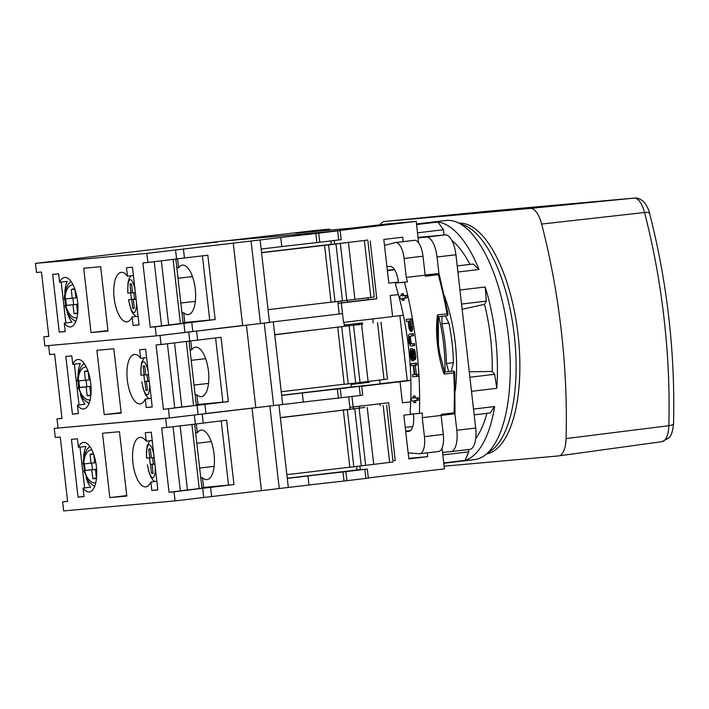 <?xml version="1.0" encoding="UTF-8"?>
<svg xmlns="http://www.w3.org/2000/svg" width="709" height="709" viewBox="0 0 709 709"><rect width="100%" height="100%" fill="white"/><g stroke="black" fill="none" stroke-linecap="round" stroke-linejoin="round"><path stroke-width="1.06" d="M416.201 221.376L333.141 231.223L226.72 240.785L316.436 230.336L329.738 229.14L295.759 233.172L352.293 228.094L386.272 224.062L416.201 221.376L418.664 242.992M330.075 230.088L329.738 229.14M442.035 448.132L444.401 468.888L368.317 477.91M334.196 240.537L334.621 244.251M398.387 294.563L390.207 295.529L392.609 316.568L343.528 322.391L341.313 303L337.989 303.301M351.965 396.473L353.162 406.957L388.647 402.747L395.232 460.504L392.946 460.708M349.838 407.258L353.162 406.957M359.906 466.185L360.305 469.659M427.27 452.847L427.704 456.649L408.818 458.891L408.145 452.936A2557.735 1028.023 83.2 0 1 419.179 453.751A16.608 6.673 -96.8 0 0 419.737 453.742L438.614 451.5A16.608 6.673 -96.8 0 0 443.311 434.413L441.149 415.439L422.272 417.681A194.142 78.025 -96.8 0 0 422.44 413.081L419.418 413.436A194.142 78.025 -96.8 0 0 404.476 282.253L395.471 283.059L395.755 285.532A149.475 60.079 83.2 0 1 410.139 411.769L410.414 414.242L419.418 413.436M454.85 412.124A1.657 0.558 -177.7 0 1 455.001 412.372A1.657 0.558 -177.7 0 1 454.026 412.842L441.193 414.366A194.142 78.025 83.2 0 1 441.149 415.439L453.53 413.959A1.657 0.665 83.2 0 1 453.53 413.959L441.149 415.421M447.911 313.981L447.033 313.848A194.142 78.025 -96.8 0 0 438.286 274.702L425.453 276.226A194.142 78.025 -96.8 0 0 425.161 275.181L423.007 256.206A16.608 6.673 -96.8 0 0 414.393 240.307L395.516 242.549A16.608 6.673 -96.8 0 0 395.126 242.62A2557.735 1028.023 83.2 0 1 384.5 245.385L383.817 239.429L402.694 237.187L403.199 241.636M394.461 269.606L387.327 270.244M410.334 430.709L405.663 431.125M427.704 456.649L408.765 458.351M398.414 282.014L388.798 283.157L384.5 245.385M408.145 452.936L403.838 415.164L413.453 414.021M367.953 297.78L368.157 299.57L376.807 298.79L370.222 241.042M380.033 403.776L380.254 405.725M347.277 300.403L347.472 302.167L337.989 303.275M368.157 299.57L347.454 302.025M341.313 303L376.807 298.79M361.705 386.299L400.036 381.752L402.428 402.792L410.706 401.808M410.865 380.405L400.036 381.752M403.35 315.239L392.6 316.515M372.712 318.926L373.173 322.932M345.23 326.229L345.088 324.952L362.45 322.896L362.618 324.341M379.678 380.015L380.121 383.932L351.354 387.008L350.973 383.631M380.104 383.782L407.267 380.556L399.876 315.647M407.267 380.556L410.857 380.237M369.105 381.265L369.221 382.293L351.85 384.358L351.761 383.534M353.242 383.356L353.33 384.163L351.85 384.358M369.221 382.293L353.33 384.11M364.532 381.885L364.63 382.771M357.868 323.437L358.045 324.961M425.143 274.986L437.55 273.701A1.657 0.665 83.2 0 1 438.286 274.702A1.657 0.532 -15.2 0 1 439.341 274.915A1.657 1.657 0 0 0 437.586 273.692L437.586 273.692A1.657 1.524 84.9 0 0 437.55 273.701L406.284 277.414A194.142 78.025 -96.8 0 1 407.489 281.89L395.471 283.059M386.919 266.655L389.915 266.389A16.608 6.673 83.2 0 1 398.44 282.288L398.493 282.705M406.284 277.414L404.121 258.439A16.608 6.673 -96.8 0 0 395.516 242.549M419.737 453.742A16.608 6.673 -96.8 0 0 424.434 436.655L422.272 417.681M413.444 413.967L413.48 414.295A16.608 6.673 83.2 0 1 408.792 431.391A16.608 6.673 83.2 0 1 408.712 431.4L405.716 431.666M444.623 372.269L439.607 352.736L444.632 372.287L444.118 374.077C442.292 369.433 440.466 362.423 438.641 353.038C435.299 331.83 436.859 321.381 437.382 314.991L447.033 313.848A1.657 0.665 83.2 0 1 446.599 315.806L446.599 315.806A1.657 0.665 83.2 0 1 446.59 315.806A1.657 1.657 0 0 0 448.035 313.874L439.341 274.915M407.489 281.89L404.476 282.253M444.118 374.077L453.76 372.934A194.142 78.025 -96.8 0 1 454.026 412.842A1.657 0.665 83.2 0 1 453.538 413.959A1.657 1.657 0 0 0 455.001 412.372L454.735 372.65A1.657 1.657 0 0 0 452.927 371.082L452.927 371.082A1.657 1.524 84.9 0 0 452.891 371.091A1.657 0.665 83.2 0 1 453.76 372.934L454.735 372.65M439.607 352.736C437.506 340.816 437.063 328.772 438.286 316.613L438.446 344.734L439.607 352.745L438.641 353.038M438.286 316.613L437.382 314.991M410.591 331.342L412.097 331.156L412.541 329.782L411.645 318.864L406.142 319.404L406.372 321.381L408.154 321.221L409.102 328.808L410.591 331.342L411.14 328.622L410.13 319.041L406.142 319.404M413.179 345.779L412.957 343.794L409.944 343.732L408.942 339.487L409.12 336.474L412.053 335.871L411.823 333.895L409.19 334.134L408.544 335.189L408.863 342.5L410.546 346.01L414.685 345.593L414.464 343.617L411.832 343.856L411.123 342.917L410.387 337.98L410.892 335.977M412.053 335.871L413.56 335.694L413.338 333.717L409.19 334.134M413.826 359.72L415.332 359.543L415.882 356.822L414.543 349.608L412.018 349.883L411.672 358.914L410.289 349.032L410.316 356.033L411.397 360.269L412.239 360.863L412.798 351.478L414.038 359.366L414.083 353.694L413.037 349.785L412.319 349.519M412.23 349.626L412.106 348.5L410.591 348.677M412.239 360.863L413.746 360.686L414.056 359.693M414.322 374.636L412.461 374.848L412.682 376.825L416.679 376.47L416.449 374.485L414.836 374.636L413.781 365.392L415.394 365.25L415.173 363.265L411.185 363.628L411.406 365.605L413.276 365.436L414.331 374.68L412.461 374.848M416.679 376.47L418.186 376.293L417.964 374.308L416.351 374.449L415.297 365.259M415.394 365.25L416.91 365.064L416.679 363.088L411.185 363.628M402.632 300.377L402.393 298.321L406.904 297.869L406.62 295.396L403.625 295.662L403.394 293.606L401.879 293.783L399.406 297.337L402.632 300.377L404.139 300.199L403.908 298.179M414.286 402.685L414.056 400.62L417.043 400.355L416.768 397.882L413.772 398.148L413.533 396.083L411.06 399.646L414.286 402.685L415.802 402.508L415.571 400.488M417.043 400.355L418.558 400.177L418.275 397.705L415.279 397.971L415.049 395.906L413.533 396.083M412.319 330.811L410.812 330.988M411.645 318.864L410.13 319.041M412.549 326.787L411.034 326.964M412.647 328.444L411.14 328.622M412.541 329.782L411.034 329.969M409.377 327.443L408.659 321.177L409.935 321.062L410.679 328.329L410.112 329.384L409.572 328.427L409.377 327.443L410.644 327.301M410.679 328.302L409.572 328.427M410.582 328.985L409.82 329.073M413.338 333.717L411.823 333.895M410.626 336.296L409.12 336.474M410.449 336.979L408.933 337.156M410.387 337.98L408.88 338.158M410.458 339.31L408.942 339.487M410.608 340.63L409.093 340.807M410.839 341.942L409.332 342.119M411.123 342.917L409.616 343.094M411.45 343.555L409.944 343.732M411.832 343.856L410.325 344.033M414.464 343.617L412.957 343.794M413.072 351.77L412.416 351.85M413.365 352.728L412.354 352.852M413.569 353.711L412.381 353.853M413.79 355.688L412.611 355.829M413.737 357.363L412.709 357.487M413.71 358.701L412.691 358.825M414.012 359.995L412.505 360.172M411.929 350.521L410.821 350.654M411.885 350.858L410.6 351.008M411.823 351.859L410.458 352.018M411.84 353.197L410.529 353.348M412.097 355.838L410.83 355.989M412.159 357.168L411.06 357.301M412.106 358.187L411.344 358.275M414.171 349.307L412.656 349.493M414.543 349.608L413.037 349.785M415.04 350.902L413.524 351.079M415.359 352.205L413.843 352.382M415.589 353.516L414.083 353.694M415.784 355.165L414.269 355.342M415.882 356.822L414.375 357.008M415.775 358.169L414.269 358.346M415.554 359.188L414.038 359.366M416.679 363.088L415.173 363.265M416.351 374.449L414.836 374.636M417.964 374.308L416.449 374.485M403.625 295.662L402.118 295.839L401.879 293.783M406.62 295.396L402.118 295.839M405.388 298.046L405.105 295.573M415.279 397.971L413.772 398.148M418.275 397.705L416.768 397.882M454.832 413.028L456.8 430.266A20.765 8.348 83.2 0 1 450.933 451.633A20.765 8.348 83.2 0 1 450.835 451.642L442.522 452.386M418.08 237.878L426.393 237.125A20.765 8.348 83.2 0 1 437.054 257.004L439.031 274.303M455.302 390.81A197.536 180.866 84.9 0 0 444.41 295.582M453.406 362.645L446.431 363.469L448.682 371.463M451.19 371.241L453.414 362.848A197.536 180.866 84.9 0 0 448.903 323.242L445.42 315.948M441.955 316.356L441.92 323.871A197.536 180.866 84.9 0 1 446.431 363.469M418.026 237.373L445.27 234.892A20.765 8.348 83.2 0 1 455.931 254.77L475.677 428.032A20.765 8.348 83.2 0 1 469.81 449.391A20.765 8.348 83.2 0 1 469.712 449.4L451.021 451.615M359.33 406.23L359.587 408.49M35.45 263.393L146.852 253.388L280.755 237.497A62.286 0.656 173.5 0 1 315.842 233.5L339.788 230.629L220.074 241.379L193.61 244.481A62.286 0.656 -6.5 0 1 170.24 247.423L35.45 263.393L36.487 272.469L41.476 272.026L48.806 336.376L43.816 336.828L44.853 345.903L156.255 335.889L269.517 322.462L268.064 309.673L331.05 302.167M217.043 241.902L202.03 243.648L217.06 242.097M325.449 232.162L306.784 234.236L325.458 232.233M330.881 240.927L331.271 244.313L261.559 252.581M337.794 301.573L339.212 314.025L269.5 322.294L342.527 313.635M260.123 239.952L261.577 252.741L334.391 244.162L324.571 245.323L331.059 302.256L374.299 296.991L367.953 241.308M261.577 252.741L268.064 309.673M324.571 245.323L367.811 240.059M146.852 253.388L147.889 262.463L142.899 262.915L150.228 327.266L155.218 326.814L156.255 335.889M65.219 331.573L64.253 323.082A24.912 10.015 -96.8 0 0 70.519 326.92A24.912 10.015 -96.8 0 0 77.565 301.29A24.912 10.015 -96.8 0 0 64.652 277.441A24.912 10.015 -96.8 0 0 59.609 282.297L58.643 273.816L52.652 274.356L59.237 332.104L65.219 331.573M133.062 325.475L132.096 316.994A24.912 10.015 83.2 0 1 127.053 321.842A24.912 10.015 83.2 0 1 114.14 298.002A24.912 10.015 83.2 0 1 121.186 272.362A24.912 10.015 83.2 0 1 127.452 276.2L126.486 267.718L132.468 267.187L139.044 324.935L133.062 325.475L139.026 324.766M107.998 331.059L100.669 266.708L83.706 268.232L91.036 332.583L107.998 331.059M67.249 312.447A24.912 10.015 -96.8 0 0 71.804 322.187L64.253 323.082M59.237 332.104L65.201 331.395M61.196 282.111L65.84 322.896M64.882 291.984A24.912 10.015 -96.8 0 1 67.16 281.402L59.609 282.297M64.874 298.959A24.912 10.015 -96.8 0 0 65.157 302.185A24.912 10.015 -96.8 0 0 65.627 305.499M65.751 298.79L65.077 298.932A16.608 9.217 83.1 0 1 73.045 284.832M77.83 304.25L66.504 305.393A21.518 11.938 83.1 0 1 65.99 302.105A21.518 11.938 83.1 0 1 65.76 298.87M72.921 298.152L73.665 304.693L77.822 304.188M76.962 317.747A16.608 9.217 83.1 0 1 65.831 305.535L73.665 304.693M76.652 304.471L77.83 304.329L76.652 304.471L77.635 313.103A12.461 6.913 -96.9 0 1 75.943 313.724A12.461 6.913 -96.9 0 1 73.966 313.458L77.627 313.015M72.983 304.835L73.966 313.458M77.059 297.762L75.898 297.877L74.932 289.369M74.888 289.237A12.461 6.913 -96.9 0 0 72.947 288.988A12.461 6.913 -96.9 0 0 71.255 289.609L72.229 298.232L65.077 298.932M43.816 336.828L48.788 336.234M72.229 298.232L75.89 297.789M71.255 289.609L74.746 289.183M183.392 248.912L184.429 257.987L147.889 262.463M184.429 257.987L207.834 255.213L215.173 319.564L183.073 322.604M202.402 255.852L209.731 320.158M233.234 243.001L242.638 325.502L160.03 335.446L161.067 344.521L156.077 344.973L163.407 409.323L228.342 401.622L197.971 404.458L196.863 394.78A24.912 10.015 -96.8 0 0 201.391 396.65A24.912 10.015 -96.8 0 0 208.437 371.011A24.912 10.015 -96.8 0 0 195.524 347.171A24.912 10.015 -96.8 0 0 191.74 349.785L190.021 349.989M215.173 319.564L191.758 322.338L192.795 331.413M175.548 249.985L176.585 259.06M191.758 322.338L183.915 323.41L184.952 332.486M183.915 323.41L155.218 326.814M154.243 261.71L161.555 325.918L150.228 327.266M175.85 259.148L183.152 323.269L161.546 325.777M161.351 260.868L168.653 324.935M173.12 259.467L180.432 323.685M132.096 316.994L138.06 316.285M176.842 267.931L178.562 267.727A24.912 10.015 83.2 0 1 182.346 265.113A24.912 10.015 83.2 0 1 195.259 288.953A24.912 10.015 83.2 0 1 188.213 314.592A24.912 10.015 83.2 0 1 183.693 312.722L184.792 322.4M181.974 312.926L183.693 312.722M127.452 276.2L133.416 275.5M130.748 292.941A21.518 5.096 -96.6 0 0 131.05 296.061A21.518 5.096 -96.6 0 0 131.484 299.358L136.093 298.968M130.988 275.783L128.896 279.071L127.966 282.962L127.762 293.145L130.97 292.923L129.986 284.3A12.461 2.951 83.4 0 1 130.686 283.795A12.461 2.951 83.4 0 1 131.555 284.185L132.539 292.817L135.366 292.613M133.824 292.728L134.55 299.145M136.093 299.021L128.515 299.747L131.112 309.993L132.911 313.564L136.155 316.506M136.482 302.424A16.608 3.935 83.4 0 1 133.602 312.616A16.608 3.935 83.4 0 1 128.657 299.747L131.484 299.358M136.119 299.216L133.292 299.42L136.101 299.092M133.292 299.42L134.276 308.043A12.461 2.951 83.4 0 1 133.576 308.548A12.461 2.951 83.4 0 1 132.707 308.158L134.267 307.972M132.707 308.158L131.723 299.526M130.97 292.923L132.53 292.746M129.986 284.3L131.493 284.123M177.56 258.927L178.562 267.727M251.057 241.033L260.46 323.534M280.755 237.497L281.792 246.572A62.286 0.656 173.5 0 1 316.879 242.575L341.171 239.677L340.134 230.602M261.151 249.027L281.792 246.572M91.036 332.583L107.945 330.58M348.429 242.398L354.917 299.331M328.559 244.968L335.047 301.892M67.585 501.245L62.614 501.839L63.65 510.914L175.052 500.9L308.956 485.009A62.286 0.656 173.5 0 1 344.042 481.021L368.343 478.123L367.306 469.048L356.981 469.961L356.592 466.575M352.621 470.608L334.107 472.673L352.621 470.67M348.137 471.015L356.981 469.961M288.324 487.473L287.287 478.398L307.919 475.934A62.286 0.656 173.5 0 1 343.005 471.946L367.306 469.048M287.269 478.229L334.107 472.673M280.356 417.592L350.069 409.323L348.651 396.863M287.287 478.398L280.374 417.752L364.887 407.418M280.374 417.752L278.921 404.963L269.863 406.035L279.257 488.545M308.956 485.009L307.919 475.934M62.614 501.839L67.603 501.387L60.274 437.036L55.284 437.48L54.247 428.404L169.433 417.947L269.863 406.035M54.247 428.404L165.658 418.399L194.346 414.995L195.383 424.071L226.641 420.224L233.97 484.575L201.879 487.615M261.435 490.513L252.032 408.012M211.601 496.424L210.564 487.349L233.97 484.575M203.235 422.998L202.207 413.985M175.052 500.9L174.024 491.824L169.034 492.276L161.696 427.926L166.686 427.474L165.658 418.399M173.04 426.721L180.361 490.929L169.034 492.276M194.647 424.159L201.95 488.279L180.343 490.788M174.024 491.824L210.564 487.349M145.283 432.729L146.249 441.211A24.912 10.015 -96.8 0 0 139.983 437.373A24.912 10.015 -96.8 0 0 132.946 463.012A24.912 10.015 -96.8 0 0 145.85 486.853A24.912 10.015 -96.8 0 0 150.893 482.005L151.859 490.486L157.85 489.946L151.265 432.189L145.283 432.729M77.441 438.827L78.407 447.308A24.912 10.015 83.2 0 1 83.449 442.451A24.912 10.015 83.2 0 1 96.362 466.3A24.912 10.015 83.2 0 1 89.316 491.931A24.912 10.015 83.2 0 1 83.059 488.093L84.025 496.575L78.034 497.115L71.458 439.358L77.441 438.827M102.504 433.243L109.842 497.594L126.796 496.07L119.467 431.719L102.504 433.243M152.213 440.502L146.249 441.211M151.859 490.486L157.832 489.777M156.866 481.296L150.893 482.005M203.589 487.411L202.49 477.733A24.912 10.015 -96.8 0 0 207.019 479.603A24.912 10.015 -96.8 0 0 214.056 453.964A24.912 10.015 -96.8 0 0 201.152 430.124A24.912 10.015 -96.8 0 0 197.359 432.738L195.649 432.933M202.49 477.733L200.771 477.937M155.28 467.435A16.608 3.935 83.4 0 1 152.4 477.627A16.608 3.935 83.4 0 1 147.463 464.749L148.677 471.21L150.831 477.06L153.233 480.356L154.961 481.517M154.899 464.032L150.29 464.368A21.518 5.096 83.4 0 1 149.847 461.072A21.518 5.096 83.4 0 1 149.546 457.952M150.29 464.368L153.348 464.156L152.621 457.739M153.348 464.156L154.89 463.978M149.785 440.794L147.197 445.686L146.435 451.846L146.559 458.156L151.336 457.757M149.767 457.934L148.784 449.311A12.461 2.951 -96.6 0 1 149.493 448.806A12.461 2.951 -96.6 0 1 150.361 449.196L151.345 457.828L154.163 457.624M148.784 449.311L150.29 449.134M150.521 464.537L151.504 473.16A12.461 2.951 -96.6 0 0 152.373 473.55A12.461 2.951 -96.6 0 0 153.073 473.054L152.098 464.422L154.917 464.227M197.359 432.738L196.358 423.938M166.686 427.474L195.383 424.071M203.749 497.496L202.712 488.421M228.537 485.169L221.208 420.862M199.238 488.696L191.917 424.478M187.451 489.946L180.148 425.879M152.098 464.422L154.899 464.103M151.504 473.16L153.073 472.983M84.433 470.51A24.912 10.015 83.2 0 1 83.963 467.196A24.912 10.015 83.2 0 1 83.68 463.961M83.68 456.995A24.912 10.015 83.2 0 1 85.957 446.413L78.407 447.308M83.059 488.093L90.61 487.198A24.912 10.015 83.2 0 1 86.055 477.458M95.768 482.758A16.608 9.217 83.1 0 1 84.637 470.546L91.789 469.845L92.773 478.469L96.433 478.026M84.557 463.881A21.518 11.938 -96.9 0 0 84.788 467.116A21.518 11.938 -96.9 0 0 85.31 470.404L92.462 469.695L91.718 463.163M95.857 462.773L94.705 462.88L93.739 454.38M84.557 463.801L94.696 462.8M91.036 463.243L90.052 454.62L93.544 454.194M90.052 454.62A12.461 6.913 83.1 0 1 91.745 453.999A12.461 6.913 83.1 0 1 93.685 454.247M95.458 469.482L96.637 469.34L95.458 469.482L96.442 478.114A12.461 6.913 83.1 0 1 94.74 478.726A12.461 6.913 83.1 0 1 92.773 478.469M92.462 469.695L96.619 469.198M96.628 469.261L91.789 469.845M84.637 487.907L79.993 447.122M78.034 497.115L83.999 496.406M109.842 497.594L126.743 495.591M286.861 474.684L349.847 467.169M343.369 410.334L349.856 467.266L393.096 462.002M353.844 466.903L347.366 409.979M373.714 464.342L367.227 407.409M380.086 224.797A24.912 10.015 83.2 0 1 384.375 221.518A24.912 10.015 83.2 0 1 384.42 221.518L530.35 208.402A24.912 10.015 83.2 0 1 541.632 224.062A323.871 130.172 83.2 0 1 566.074 438.57A24.912 10.015 83.2 0 1 558.736 455.896A24.912 10.015 83.2 0 1 558.55 455.922L444.091 466.203M486.418 453.982A116.258 46.732 83.2 0 0 518.04 334.533A116.258 46.732 -96.8 0 0 459.042 223.158M460.744 224.097A116.258 46.732 83.2 0 1 514.264 334.985A116.258 46.732 83.2 0 1 487.854 452.661M416.493 223.982L445.97 220.481A120.415 48.398 -96.8 0 1 508.371 335.729A120.415 48.398 83.2 0 1 474.339 459.636L443.763 463.261M496.77 388.319L494.66 374.299L492.206 371.463A107.954 43.391 83.2 0 0 484.557 304.329L486.321 301.112L485.231 286.994A120.415 48.398 -96.8 0 1 495.538 337.254A120.415 48.398 83.2 0 1 496.77 388.319L471.494 391.315M474.17 414.854L490.158 412.957L494.652 406.558L473.515 409.066M494.652 406.558A120.415 48.398 83.2 0 1 465.051 460.398L443.719 462.924M444.073 234.998L443.479 229.743L437.896 222.023A120.415 48.398 -96.8 0 1 479.036 269.509L473.195 264.032L457.208 265.928M451.837 240.404A107.954 43.391 83.2 0 1 469.996 264.413M465.051 460.398L468.782 451.846L468.525 449.541M486.888 413.347A107.954 43.391 83.2 0 1 475.739 438.428M479.036 269.509L457.899 272.017M437.896 222.023L416.564 224.549M485.231 286.994L459.946 289.99M484.557 304.329L462.144 309.292M469.269 371.782L492.206 371.463M443.479 229.743L417.504 232.818M494.66 374.299L469.89 377.232M486.321 301.112L461.55 304.055M468.782 451.846L442.806 454.921M274.738 334.639L344.441 326.37L343.989 322.338M204.936 404.396L205.973 413.471L273.639 405.592L264.235 323.082L269.509 322.356M281.641 395.276L351.354 387.008M350.122 325.528L344.441 326.317M273.639 405.592L282.696 404.52L274.755 334.799L362.591 324.093M274.755 334.799L273.293 322.01M281.659 395.445L302.3 392.981A62.286 0.656 173.5 0 1 337.387 388.993L361.679 386.095L362.716 395.17L360.252 395.489L359.215 386.414M282.696 404.52L303.328 402.056L302.3 392.981M342.509 388.062L328.48 389.72M303.328 402.056A62.286 0.656 173.5 0 1 338.415 398.068L360.252 395.489M61.967 418.292L56.995 418.886L61.984 418.434L54.646 354.083L49.657 354.527L48.637 345.558M58.023 427.961L56.995 418.886M169.433 417.947L168.396 408.871M139.655 349.776L140.621 358.258A24.912 10.015 -96.8 0 0 134.364 354.42A24.912 10.015 -96.8 0 0 127.319 380.059A24.912 10.015 -96.8 0 0 140.231 403.9A24.912 10.015 -96.8 0 0 145.274 399.052L146.24 407.533L152.222 406.993L145.646 349.236L139.655 349.776M71.822 355.874L72.788 364.355A24.912 10.015 83.2 0 1 77.83 359.498A24.912 10.015 83.2 0 1 90.734 383.347A24.912 10.015 83.2 0 1 83.697 408.978A24.912 10.015 83.2 0 1 77.432 405.14L78.398 413.622L72.415 414.162L65.831 356.405L71.822 355.874M96.885 350.29L104.214 414.641L121.177 413.117L113.839 348.766L96.885 350.29M146.586 357.549L140.621 358.258M146.24 407.533L152.205 406.824M151.239 398.343L145.274 399.052M196.863 394.78L195.152 394.984M149.661 384.482A16.608 3.935 83.4 0 1 146.781 394.674A16.608 3.935 83.4 0 1 141.835 381.796L143.058 388.257L145.203 394.107L147.605 397.403L149.333 398.564M149.271 381.079L144.663 381.415A21.518 5.096 83.4 0 1 144.228 378.119A21.518 5.096 83.4 0 1 143.927 374.999M144.663 381.415L147.729 381.203L146.993 374.786M147.729 381.203L149.262 381.025M144.166 357.841L141.578 362.742L140.816 368.893L140.94 375.203L145.708 374.804M144.149 374.981L143.165 366.358A12.461 2.951 -96.6 0 1 143.865 365.853A12.461 2.951 -96.6 0 1 144.733 366.243L145.717 374.875L148.544 374.671M143.165 366.358L144.663 366.181M144.902 381.584L145.886 390.216A12.461 2.951 -96.6 0 0 146.745 390.597A12.461 2.951 -96.6 0 0 147.454 390.101L146.471 381.477L149.289 381.274M174.715 407.835L196.331 405.326L189.019 341.206M191.74 349.785L190.739 340.985M197.971 404.458L196.251 404.662M161.067 344.521L221.013 337.271L228.342 401.622M198.121 414.543L197.093 405.468M189.755 341.118L188.727 332.042M167.421 343.768L174.733 407.976L163.407 409.323M181.823 406.993L174.529 342.926M193.61 405.743L186.299 341.525M222.91 402.216L215.58 337.909M197.607 340.045L196.57 330.97M255.807 407.56L246.413 325.085M146.471 381.477L149.28 381.15M145.886 390.216L147.445 390.03M78.805 387.557A24.912 10.015 83.2 0 1 78.336 384.243A24.912 10.015 83.2 0 1 78.052 381.008M78.052 374.042A24.912 10.015 83.2 0 1 80.339 363.46L72.788 364.355M77.432 405.14L84.983 404.245A24.912 10.015 83.2 0 1 80.427 394.505M90.14 399.805A16.608 9.217 83.1 0 1 79.009 387.593L86.161 386.892L87.145 395.516L90.805 395.073M78.929 380.928A21.518 11.938 -96.9 0 0 79.16 384.163A21.518 11.938 -96.9 0 0 79.683 387.451L86.844 386.742L86.09 380.21M90.229 379.82L89.077 379.927L88.111 371.427M78.929 380.848L89.068 379.847M85.408 380.29L84.424 371.667L87.916 371.241M84.424 371.667A12.461 6.913 83.1 0 1 86.126 371.046A12.461 6.913 83.1 0 1 88.058 371.294M89.83 386.529L91.009 386.387L89.83 386.529L90.814 395.161A12.461 6.913 83.1 0 1 89.112 395.782A12.461 6.913 83.1 0 1 87.145 395.516M86.844 386.742L91 386.245M91 386.308L86.161 386.892M79.018 404.954L74.365 364.169M72.415 414.162L78.38 413.453M104.214 414.641L121.115 412.638M281.243 391.731L344.219 384.225M337.75 327.381L344.228 384.313L355.67 383.073L387.469 379.049L380.99 322.116M348.225 383.95L341.738 327.026M368.095 381.389L361.608 324.456M341.437 302.885L341.233 301.165M359.197 323.277L359.366 324.775M365.853 381.699L365.959 382.656M443.311 434.413L424.434 436.655M452.927 371.082L444.561 372.074M438.268 316.799L446.59 315.806L438.268 316.799M412.762 426.508L405.238 427.403L412.762 426.508M394.576 269.783L387.371 270.643M423.007 256.206L404.121 258.439M438.774 316.737A197.536 180.866 -95.1 0 1 444.951 371.8M448.859 323.047L441.92 323.871M426.393 237.125L445.27 234.892M437.054 257.004L455.931 254.77M456.8 430.266L475.677 428.032M353.552 409.244L353.286 406.948M127.904 293.145A16.608 3.935 83.4 0 1 129.862 279.78A16.608 3.935 83.4 0 1 135.002 289.405M315.842 233.5L316.879 242.575M318.722 233.172L319.759 242.248M337.679 230.921L338.707 239.996M364.364 240.511L370.851 297.443M340.373 243.542L346.861 300.465M336.004 244.082L342.491 301.015M344.042 481.021L343.005 471.946M346.923 480.684L345.886 471.609M365.879 478.442L364.843 469.367M146.71 458.156A16.608 3.935 83.4 0 1 148.66 444.791A16.608 3.935 83.4 0 1 153.8 454.416M83.884 463.943A16.608 9.217 83.1 0 1 91.851 449.834M361.289 466.026L354.801 409.093M365.658 465.476L359.171 408.552M389.649 462.445L383.161 405.521M488.155 211.211A22.927 9.217 83.2 0 1 488.191 211.211A22.927 9.217 83.2 0 1 488.226 211.202L634.156 198.095A22.927 9.217 83.2 0 1 644.534 212.505A321.877 129.375 83.2 0 1 668.826 425.701A22.927 9.217 83.2 0 1 662.082 441.636A22.927 9.217 83.2 0 1 661.905 441.663M488.35 211.193A8.304 7.604 84.9 0 0 488.288 211.202A8.304 7.604 84.9 0 0 488.226 211.202L384.42 221.518M384.375 221.518L488.191 211.211L634.218 198.086A8.304 7.604 84.9 0 0 634.156 198.095L530.35 208.402M634.218 198.086C636.992 197.74 639.837 198.706 642.762 200.984C643.001 200.727 648.106 206.301 649.621 213.462A8.304 2.455 165.4 0 0 644.534 212.505L541.632 224.062M649.621 213.462C667.266 282.59 675.243 352.595 673.55 423.477A8.304 2.614 -178.4 0 1 668.826 425.701L566.074 438.57M141.082 375.203A16.608 3.935 83.4 0 1 143.041 361.838A16.608 3.935 83.4 0 1 148.172 371.463M78.256 380.99A16.608 9.217 83.1 0 1 86.223 366.89M338.415 398.068L337.387 388.993M341.295 397.731L340.267 388.656M355.67 383.073L349.183 326.14M360.03 382.523L353.543 325.599M384.021 379.492L377.534 322.568M346.71 326.051L346.568 324.775M431.311 274.259L437.586 273.692M450.933 451.633L469.81 449.391M64.218 299.003L65.228 290.566L68.082 284.398L71.006 281.411M64.971 305.606L67.984 313.874L71.015 318.102L75.801 321.514M192.476 276.599L178.03 278.282M195.347 301.343L180.848 303.035M199.646 468.046L214.145 466.354M196.827 443.293L211.273 441.61M94.598 486.525L88.9 482.058L83.768 470.616M89.813 446.422L86.888 449.4L83.972 455.772L83.015 464.014M392.954 460.77L386.609 405.069M673.55 423.477C672.814 431.09 671.317 435.858 669.03 437.781L662.082 441.636L558.736 455.896M194.018 385.093L208.517 383.401M191.2 360.34L205.654 358.657M88.98 403.572L83.272 399.105L78.15 387.663M84.185 363.469L81.26 366.447L78.353 372.819L77.396 381.061"/></g></svg>
